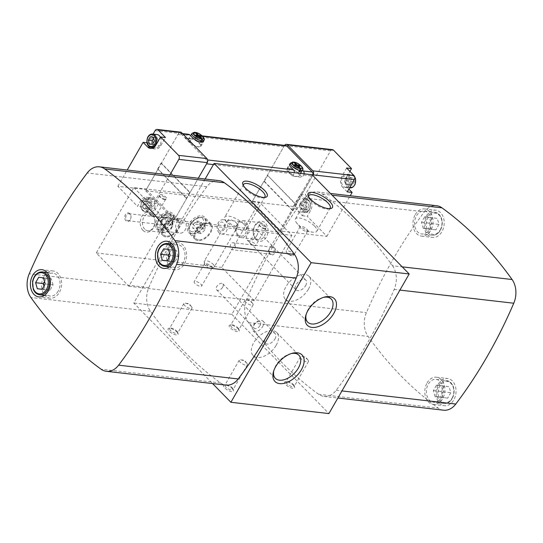 <?xml version="1.0" encoding="UTF-8"?>
<svg xmlns="http://www.w3.org/2000/svg" width="543" height="543" viewBox="0 0 543 543"><rect width="100%" height="100%" fill="white"/><g stroke="black" fill="none" stroke-linecap="round" stroke-linejoin="round"><path stroke-width="0.41" stroke-dasharray="2.71 2.04" d="M205.139 179.02L133.816 303.048L212.578 383.555M312.11 174.744L231.834 314.349L133.816 303.048M177.032 332.106A5.763 2.009 -150.1 0 1 178.118 333.673A5.763 2.009 -150.1 0 1 172.104 333.395A5.763 2.009 -150.1 0 1 168.839 328.339A5.763 2.009 -150.1 0 1 177.032 332.106M232.404 388.713A5.763 2.009 -150.1 0 1 233.497 390.281A5.763 2.009 -150.1 0 1 227.483 390.003A5.763 2.009 -150.1 0 1 224.218 384.946A5.763 2.009 -150.1 0 1 232.404 388.713M238.16 328.82A5.763 2.009 -150.1 0 1 239.253 330.388A5.763 2.009 -150.1 0 1 233.239 330.11A5.763 2.009 -150.1 0 1 229.974 325.053A5.763 2.009 -150.1 0 1 238.16 328.82M293.539 385.428A5.763 2.009 -150.1 0 1 294.625 386.996A5.763 2.009 -150.1 0 1 288.611 386.718A5.763 2.009 -150.1 0 1 285.346 381.661A5.763 2.009 -150.1 0 1 293.539 385.428M231.834 314.349L328.909 413.583M308.451 289.147A16.494 9.72 135.6 0 0 309.021 276.319A16.494 9.72 135.6 0 0 290.437 280.907A16.494 9.72 135.6 0 0 285.442 299.39A16.494 9.72 135.6 0 0 308.451 289.147M305.648 285.577A6.916 4.079 135.6 0 0 305.885 280.195A6.916 4.079 135.6 0 0 298.093 282.122A6.916 4.079 135.6 0 0 295.996 289.874A6.916 4.079 135.6 0 0 305.648 285.577M323.458 297.394A16.494 9.72 135.6 0 0 322.569 297.612A16.494 9.72 135.6 0 0 306.428 313.399A16.494 9.72 135.6 0 0 306.191 314.282M256.785 235.628A6.916 4.079 135.6 0 0 257.029 230.246A6.916 4.079 135.6 0 0 249.23 232.173A6.916 4.079 135.6 0 0 247.133 239.925A6.916 4.079 135.6 0 0 256.785 235.628M264.237 197.462A12.346 4.303 -150.1 0 1 263.382 197.747A12.346 4.303 -150.1 0 1 252.101 194.38A12.346 4.303 -150.1 0 1 243.508 186.324A12.346 4.303 -150.1 0 1 243.332 185.434M243.895 224.218A12.346 4.303 -150.1 0 1 246.203 229.404A12.346 4.303 -150.1 0 1 233.354 226.981A12.346 4.303 -150.1 0 1 224.795 217.098A12.346 4.303 -150.1 0 1 232.818 217.234A12.346 4.303 -150.1 0 1 243.895 224.218M236.87 223.411A5.763 2.009 -150.1 0 1 237.949 225.834A5.763 2.009 -150.1 0 1 231.949 224.7A5.763 2.009 -150.1 0 1 227.951 220.085A5.763 2.009 -150.1 0 1 231.698 220.146A5.763 2.009 -150.1 0 1 236.87 223.411M213.297 264.4A5.763 2.009 -150.1 0 1 214.376 266.823A5.763 2.009 -150.1 0 1 214.044 267.129A5.763 2.009 -150.1 0 1 208.376 265.69A5.763 2.009 -150.1 0 1 204.283 261.516A5.763 2.009 -150.1 0 1 204.378 261.074A5.763 2.009 -150.1 0 1 208.125 261.135A5.763 2.009 -150.1 0 1 213.297 264.4M211.152 266.314A4.324 1.507 -150.1 0 1 211.96 268.133A4.324 1.507 -150.1 0 1 211.709 268.364A4.324 1.507 -150.1 0 1 207.46 267.285A4.324 1.507 -150.1 0 1 204.392 264.149A4.324 1.507 -150.1 0 1 204.46 263.823A4.324 1.507 -150.1 0 1 207.277 263.871A4.324 1.507 -150.1 0 1 211.152 266.314M200.869 284.199A4.324 1.507 -150.1 0 1 201.677 286.012A4.324 1.507 -150.1 0 1 197.177 285.163A4.324 1.507 -150.1 0 1 194.184 281.702A4.324 1.507 -150.1 0 1 196.994 281.749A4.324 1.507 -150.1 0 1 200.869 284.199M329.472 208.675A12.346 4.303 -150.1 0 1 328.617 208.967A12.346 4.303 -150.1 0 1 317.336 205.593A12.346 4.303 -150.1 0 1 308.743 197.537A12.346 4.303 -150.1 0 1 308.567 196.654M314.512 226.064A12.346 4.303 -150.1 0 1 316.82 231.25A12.346 4.303 -150.1 0 1 312.924 232.207A12.346 4.303 -150.1 0 1 296.546 222.793A12.346 4.303 -150.1 0 1 295.419 218.944A12.346 4.303 -150.1 0 1 303.442 219.08A12.346 4.303 -150.1 0 1 314.512 226.064M306.897 229.2A4.324 1.507 -150.1 0 1 307.705 231.019A4.324 1.507 -150.1 0 1 306.34 231.352A4.324 1.507 -150.1 0 1 300.605 228.053A4.324 1.507 -150.1 0 1 300.204 226.702A4.324 1.507 -150.1 0 1 303.014 226.75A4.324 1.507 -150.1 0 1 306.897 229.2M292.894 253.547A4.324 1.507 -150.1 0 1 293.702 255.359A4.324 1.507 -150.1 0 1 292.338 255.699A4.324 1.507 -150.1 0 1 287.016 252.868A4.324 1.507 -150.1 0 1 286.602 252.4A4.324 1.507 -150.1 0 1 286.209 251.049A4.324 1.507 -150.1 0 1 289.019 251.097A4.324 1.507 -150.1 0 1 292.894 253.547M307.609 359.575A4.67 1.629 -150.1 0 1 308.051 360.084A4.67 1.629 -150.1 0 1 308.485 361.536A4.67 1.629 -150.1 0 1 303.618 360.62A4.67 1.629 -150.1 0 1 300.381 356.88A4.67 1.629 -150.1 0 1 301.854 356.52A4.67 1.629 -150.1 0 1 307.609 359.575M293.301 384.451A4.67 1.629 -150.1 0 1 294.191 385.727A4.67 1.629 -150.1 0 1 294.177 386.412A4.67 1.629 -150.1 0 1 289.317 385.496A4.67 1.629 -150.1 0 1 286.073 381.756A4.67 1.629 -150.1 0 1 286.67 381.396A4.67 1.629 -150.1 0 1 293.301 384.451M252.23 302.967A4.67 1.629 -150.1 0 1 252.678 303.476A4.67 1.629 -150.1 0 1 253.106 304.928A4.67 1.629 -150.1 0 1 248.246 304.012A4.67 1.629 -150.1 0 1 245.002 300.272A4.67 1.629 -150.1 0 1 246.481 299.906A4.67 1.629 -150.1 0 1 252.23 302.967M237.929 327.843A4.67 1.629 -150.1 0 1 238.811 329.112A4.67 1.629 -150.1 0 1 238.798 329.805A4.67 1.629 -150.1 0 1 233.938 328.888A4.67 1.629 -150.1 0 1 230.7 325.148A4.67 1.629 -150.1 0 1 231.291 324.789A4.67 1.629 -150.1 0 1 237.929 327.843M246.481 362.867A4.67 1.629 -150.1 0 1 246.922 363.369A4.67 1.629 -150.1 0 1 247.35 364.828A4.67 1.629 -150.1 0 1 242.49 363.912A4.67 1.629 -150.1 0 1 239.253 360.172A4.67 1.629 -150.1 0 1 240.725 359.805A4.67 1.629 -150.1 0 1 246.481 362.867M232.173 387.743A4.67 1.629 -150.1 0 1 233.056 389.012A4.67 1.629 -150.1 0 1 233.049 389.704A4.67 1.629 -150.1 0 1 228.182 388.788A4.67 1.629 -150.1 0 1 224.945 385.048A4.67 1.629 -150.1 0 1 225.535 384.688A4.67 1.629 -150.1 0 1 232.173 387.743M191.102 306.259A4.67 1.629 -150.1 0 1 191.543 306.761A4.67 1.629 -150.1 0 1 191.978 308.22A4.67 1.629 -150.1 0 1 187.111 307.304A4.67 1.629 -150.1 0 1 183.873 303.557A4.67 1.629 -150.1 0 1 185.346 303.198A4.67 1.629 -150.1 0 1 191.102 306.259M176.794 331.135A4.67 1.629 -150.1 0 1 177.683 332.404A4.67 1.629 -150.1 0 1 177.67 333.097A4.67 1.629 -150.1 0 1 172.81 332.18A4.67 1.629 -150.1 0 1 169.565 328.44A4.67 1.629 -150.1 0 1 170.163 328.081A4.67 1.629 -150.1 0 1 176.794 331.135M276.122 345.362A16.494 9.72 135.6 0 0 276.699 332.533A16.494 9.72 135.6 0 0 258.108 337.122A16.494 9.72 135.6 0 0 253.113 355.604A16.494 9.72 135.6 0 0 276.122 345.362M274.941 338.981A6.916 4.079 135.6 0 0 275.179 333.606A6.916 4.079 135.6 0 0 267.38 335.526A6.916 4.079 135.6 0 0 265.289 343.278A6.916 4.079 135.6 0 0 274.941 338.981M291.129 353.608A16.494 9.72 135.6 0 0 290.24 353.826A16.494 9.72 135.6 0 0 274.1 369.613A16.494 9.72 135.6 0 0 273.862 370.496M222.684 287.166A4.324 2.545 135.6 0 0 222.834 283.806A4.324 2.545 135.6 0 0 217.96 285.007A4.324 2.545 135.6 0 0 216.65 289.853A4.324 2.545 135.6 0 0 222.684 287.166M260.111 325.427A4.324 2.545 135.6 0 0 260.26 322.067A4.324 2.545 135.6 0 0 255.393 323.268A4.324 2.545 135.6 0 0 254.083 328.115A4.324 2.545 135.6 0 0 260.111 325.427M262.724 326.499A6.916 4.079 135.6 0 0 262.961 321.117A6.916 4.079 135.6 0 0 255.169 323.037A6.916 4.079 135.6 0 0 253.072 330.789A6.916 4.079 135.6 0 0 262.724 326.499M392.514 265.731A20.179 14.709 96.6 0 1 394.184 289.433A429.52 313.107 96.6 0 1 336.205 390.261A20.179 14.709 96.6 0 1 323.974 396.404A20.179 14.709 96.6 0 1 318.605 394.266A429.52 313.107 96.6 0 1 248.497 322.596A20.179 14.709 96.6 0 1 246.834 298.894A429.52 313.107 96.6 0 1 304.806 198.073A20.179 14.709 96.6 0 1 317.037 191.923A20.179 14.709 96.6 0 1 322.413 194.061A429.52 313.107 96.6 0 1 392.514 265.731L402.207 266.844M443.556 410.196A20.179 14.709 96.6 0 1 438.187 408.058A429.52 313.107 96.6 0 1 368.079 336.389A20.179 14.709 96.6 0 1 366.41 312.687A429.52 313.107 96.6 0 1 424.388 211.858A20.179 14.709 96.6 0 1 436.62 205.716M438.269 384.2A13.69 9.984 96.6 0 1 447.575 378.505A13.69 9.984 96.6 0 1 455.923 393.254A13.69 9.984 96.6 0 1 444.439 405.709A13.69 9.984 96.6 0 1 436.62 397.856A13.69 9.984 96.6 0 1 438.269 384.2M426.431 215.89A13.69 9.984 96.6 0 1 435.737 210.202A13.69 9.984 96.6 0 1 444.086 224.945A13.69 9.984 96.6 0 1 432.601 237.406A13.69 9.984 96.6 0 1 424.782 229.546A13.69 9.984 96.6 0 1 426.431 215.89M415.259 214.607A13.69 9.984 96.6 0 1 424.565 208.912A13.69 9.984 96.6 0 1 432.914 223.655A13.69 9.984 96.6 0 1 421.429 236.117A13.69 9.984 96.6 0 1 413.603 228.257A13.69 9.984 96.6 0 1 415.259 214.607M429.513 229.173A11.532 8.403 -83.4 0 0 430.904 217.675A11.532 8.403 -83.4 0 0 424.321 211.057A11.532 8.403 -83.4 0 0 414.648 221.551A11.532 8.403 -83.4 0 0 421.673 233.965A11.532 8.403 -83.4 0 0 429.513 229.173M427.097 382.91A13.69 9.984 96.6 0 1 436.402 377.215A13.69 9.984 96.6 0 1 444.751 391.965A13.69 9.984 96.6 0 1 433.266 404.42A13.69 9.984 96.6 0 1 425.44 396.566A13.69 9.984 96.6 0 1 427.097 382.91M441.35 397.483A11.532 8.403 -83.4 0 0 442.742 385.978A11.532 8.403 -83.4 0 0 436.151 379.367A11.532 8.403 -83.4 0 0 426.486 389.86A11.532 8.403 -83.4 0 0 433.511 402.275A11.532 8.403 -83.4 0 0 441.35 397.483M435.873 229.838L431.061 229.214L429.357 223.18L432.466 217.77L437.278 218.395L438.982 224.429L435.873 229.838L423.221 228.304L431.061 229.214M447.71 398.141L442.898 397.517L441.194 391.483L444.303 386.073L449.115 386.697L450.819 392.732L447.71 398.141L435.052 396.614L442.898 397.517M423.221 228.304L421.517 222.27L424.626 216.861L429.438 217.485L431.142 223.526L428.033 228.929M431.142 223.526L438.982 224.429M421.517 222.27L429.357 223.18M424.626 216.861L432.466 217.77M429.438 217.485L437.278 218.395M435.052 396.614L433.355 390.58L436.463 385.17L441.276 385.795L442.979 391.829L439.871 397.238M442.979 391.829L450.819 392.732M433.355 390.58L441.194 391.483M436.463 385.17L444.303 386.073M441.276 385.795L449.115 386.697M219.026 180.622A20.179 14.709 -83.4 0 0 206.795 186.765A429.52 313.107 -83.4 0 0 148.816 287.593A20.179 14.709 -83.4 0 0 150.486 311.295A429.52 313.107 -83.4 0 0 220.587 382.964A20.179 14.709 -83.4 0 0 225.963 385.102M43.861 276.672A13.69 9.984 -83.4 0 0 42.205 290.329A13.69 9.984 -83.4 0 0 50.031 298.188A13.69 9.984 -83.4 0 0 61.515 285.727A13.69 9.984 -83.4 0 0 53.166 270.984A13.69 9.984 -83.4 0 0 43.861 276.672M58.115 291.245A11.532 8.403 96.6 0 1 50.275 296.037A11.532 8.403 96.6 0 1 43.25 283.622A11.532 8.403 96.6 0 1 52.915 273.129A11.532 8.403 96.6 0 1 59.506 279.747A11.532 8.403 96.6 0 1 58.115 291.245M168.839 248.226A13.69 9.984 -83.4 0 0 167.183 261.882A13.69 9.984 -83.4 0 0 175.002 269.735A13.69 9.984 -83.4 0 0 186.487 257.28A13.69 9.984 -83.4 0 0 178.145 242.531A13.69 9.984 -83.4 0 0 168.839 248.226M183.086 262.792A11.532 8.403 96.6 0 1 175.253 267.59A11.532 8.403 96.6 0 1 168.221 255.169A11.532 8.403 96.6 0 1 177.894 244.676A11.532 8.403 96.6 0 1 184.484 251.294A11.532 8.403 96.6 0 1 183.086 262.792M44.105 285.889L45.157 289.609L49.97 290.233L53.078 284.824L45.239 283.921M49.97 290.233L42.123 289.331M53.078 284.824L51.375 278.79L43.535 277.887M51.375 278.79L38.723 277.263M46.562 278.165L44.58 281.607M45.157 289.609L42.164 289.263M169.083 257.436L170.129 261.156L174.941 261.787L178.056 256.377L170.21 255.468M174.941 261.787L167.101 260.878M178.056 256.377L176.353 250.337L168.513 249.434M176.353 250.337L163.694 248.809M171.54 249.712L169.559 253.153M170.129 261.156L167.142 260.816M129.865 213.637A4.324 3.149 -83.4 0 0 124.72 216.745A4.324 3.149 -83.4 0 0 128.949 221.069A4.324 3.149 -83.4 0 0 129.865 213.637M142.904 230.313A10.086 7.358 96.6 0 1 145.042 212.971A10.086 7.358 96.6 0 1 154.911 223.064A10.086 7.358 96.6 0 1 142.904 230.313M133.856 187.586L166.429 220.886L291.89 235.357L259.316 202.057L133.856 187.586L96.274 252.943L128.847 286.242L166.429 220.886M128.847 286.242L254.314 300.707L291.89 235.357M274.059 247.255A4.324 3.149 -83.4 0 0 268.914 250.364A4.324 3.149 -83.4 0 0 273.143 254.687A4.324 3.149 -83.4 0 0 274.059 247.255M255.902 239.477A10.086 7.358 96.6 0 1 258.034 222.135A10.086 7.358 96.6 0 1 267.909 232.228A10.086 7.358 96.6 0 1 255.902 239.477M254.314 300.707L221.734 267.407L259.316 202.057M191.312 233.802A11.098 6.536 -44.4 0 1 188.564 232.547A11.098 6.536 -44.4 0 1 191.923 220.112A11.098 6.536 -44.4 0 1 204.433 217.024A11.098 6.536 -44.4 0 1 202.709 227.626A11.098 6.536 -44.4 0 1 191.312 233.802M159.16 230.096A11.098 6.536 -44.4 0 1 156.411 228.841A11.098 6.536 -44.4 0 1 159.778 216.406A11.098 6.536 -44.4 0 1 172.28 213.318A11.098 6.536 -44.4 0 1 170.563 223.92A11.098 6.536 -44.4 0 1 159.16 230.096M221.734 267.407L96.274 252.943M165.357 199.349A4.324 1.507 -150.1 0 1 159.153 195.331A4.324 1.507 -150.1 0 1 163.667 195.541A4.324 1.507 -150.1 0 1 166.117 199.335A4.324 1.507 -150.1 0 1 165.357 199.349M265.276 228.596A4.324 1.507 -150.1 0 1 259.072 224.585A4.324 1.507 -150.1 0 1 263.586 224.788A4.324 1.507 -150.1 0 1 266.029 228.583A4.324 1.507 -150.1 0 1 265.276 228.596M165.839 236.924A11.098 6.536 -44.4 0 1 163.09 235.662A11.098 6.536 -44.4 0 1 166.45 223.227A11.098 6.536 -44.4 0 1 178.959 220.146A11.098 6.536 -44.4 0 1 177.242 230.748A11.098 6.536 -44.4 0 1 165.839 236.924M166.314 236.103A10.086 5.946 -44.4 0 1 163.816 234.956A10.086 5.946 -44.4 0 1 166.871 223.655A10.086 5.946 -44.4 0 1 178.24 220.852A10.086 5.946 -44.4 0 1 176.672 230.49A10.086 5.946 -44.4 0 1 166.314 236.103M197.991 240.63A11.098 6.536 -44.4 0 1 195.242 239.375A11.098 6.536 -44.4 0 1 198.602 226.94A11.098 6.536 -44.4 0 1 211.112 223.852A11.098 6.536 -44.4 0 1 209.388 234.454A11.098 6.536 -44.4 0 1 197.991 240.63M198.46 239.809A10.086 5.946 -44.4 0 1 195.962 238.669A10.086 5.946 -44.4 0 1 199.016 227.361A10.086 5.946 -44.4 0 1 210.385 224.558A10.086 5.946 -44.4 0 1 208.824 234.196A10.086 5.946 -44.4 0 1 198.46 239.809M144.696 229.166A8.525 6.217 96.6 0 1 142.985 219.318A8.525 6.217 96.6 0 1 149.658 213.766A8.525 6.217 96.6 0 1 154.857 222.949A8.525 6.217 96.6 0 1 147.703 230.714A8.525 6.217 96.6 0 1 144.696 229.166M162.255 231.196A8.525 6.217 96.6 0 1 160.545 221.34A8.525 6.217 96.6 0 1 167.224 215.788A8.525 6.217 96.6 0 1 172.416 224.978A8.525 6.217 96.6 0 1 165.269 232.737A8.525 6.217 96.6 0 1 162.255 231.196M163.395 230.178A7.208 5.254 96.6 0 1 161.943 221.856A7.208 5.254 96.6 0 1 167.59 217.166A7.208 5.254 96.6 0 1 171.982 224.924A7.208 5.254 96.6 0 1 165.934 231.481A7.208 5.254 96.6 0 1 163.395 230.178M177.581 231.813A7.208 5.254 96.6 0 1 176.129 223.492A7.208 5.254 96.6 0 1 181.769 218.802A7.208 5.254 96.6 0 1 184.315 220.105A7.208 5.254 96.6 0 1 185.76 228.427A7.208 5.254 96.6 0 1 180.12 233.117A7.208 5.254 96.6 0 1 177.581 231.813M219.209 230.585A4.711 3.434 96.6 0 1 220.207 222.487A4.711 3.434 96.6 0 1 224.816 227.198A4.711 3.434 96.6 0 1 219.209 230.585M219.019 232.73A7.208 5.254 96.6 0 1 217.573 224.402A7.208 5.254 96.6 0 1 223.214 219.711A7.208 5.254 96.6 0 1 227.605 227.476A7.208 5.254 96.6 0 1 221.564 234.033A7.208 5.254 96.6 0 1 219.019 232.73M238.106 234.929A7.208 5.254 96.6 0 1 236.66 226.601A7.208 5.254 96.6 0 1 242.3 221.911A7.208 5.254 96.6 0 1 246.692 229.675A7.208 5.254 96.6 0 1 240.651 236.232A7.208 5.254 96.6 0 1 238.106 234.929M238.01 236.062A8.525 6.217 96.6 0 1 236.293 226.207A8.525 6.217 96.6 0 1 242.972 220.662A8.525 6.217 96.6 0 1 248.171 229.845A8.525 6.217 96.6 0 1 241.017 237.603A8.525 6.217 96.6 0 1 238.01 236.062M255.57 238.085A8.525 6.217 96.6 0 1 253.852 228.236A8.525 6.217 96.6 0 1 260.531 222.684A8.525 6.217 96.6 0 1 265.731 231.868A8.525 6.217 96.6 0 1 258.577 239.633A8.525 6.217 96.6 0 1 255.57 238.085M264.468 228.779A3.543 1.235 -150.1 0 1 259.384 225.488A3.543 1.235 -150.1 0 1 259.398 224.965A3.543 1.235 -150.1 0 1 263.084 225.657A3.543 1.235 -150.1 0 1 265.541 228.494A3.543 1.235 -150.1 0 1 265.093 228.766A3.543 1.235 -150.1 0 1 264.468 228.779M254.735 245.714A3.543 1.235 -150.1 0 1 254.687 245.707A3.543 1.235 -150.1 0 1 249.984 242.999A3.543 1.235 -150.1 0 1 249.658 241.9A3.543 1.235 -150.1 0 1 250.73 241.615A3.543 1.235 -150.1 0 1 254.334 243.244A3.543 1.235 -150.1 0 1 255.801 245.429A3.543 1.235 -150.1 0 1 254.735 245.714M164.549 199.532A3.543 1.235 -150.1 0 1 159.466 196.24A3.543 1.235 -150.1 0 1 159.479 195.718A3.543 1.235 -150.1 0 1 163.165 196.41A3.543 1.235 -150.1 0 1 165.622 199.247A3.543 1.235 -150.1 0 1 165.174 199.519A3.543 1.235 -150.1 0 1 164.549 199.532M154.816 216.46A3.543 1.235 -150.1 0 1 154.769 216.46A3.543 1.235 -150.1 0 1 150.065 213.752A3.543 1.235 -150.1 0 1 149.739 212.652A3.543 1.235 -150.1 0 1 150.811 212.367A3.543 1.235 -150.1 0 1 154.416 213.996A3.543 1.235 -150.1 0 1 155.882 216.182A3.543 1.235 -150.1 0 1 154.816 216.46M273.163 247.825A3.543 2.586 -83.4 0 0 271.914 247.187A3.543 2.586 -83.4 0 0 268.941 250.411A3.543 2.586 -83.4 0 0 271.1 254.226A3.543 2.586 -83.4 0 0 273.876 251.918A3.543 2.586 -83.4 0 0 273.163 247.825M234.488 243.366A3.543 2.586 -83.4 0 0 233.239 242.728A3.543 2.586 -83.4 0 0 230.463 245.029A3.543 2.586 -83.4 0 0 231.175 249.128A3.543 2.586 -83.4 0 0 232.424 249.766A3.543 2.586 -83.4 0 0 235.2 247.459A3.543 2.586 -83.4 0 0 234.488 243.366M165.669 218.442A3.543 2.586 -83.4 0 0 164.42 217.804A3.543 2.586 -83.4 0 0 161.447 221.028A3.543 2.586 -83.4 0 0 163.606 224.843A3.543 2.586 -83.4 0 0 166.382 222.535A3.543 2.586 -83.4 0 0 165.669 218.442M130.035 214.336A3.543 2.586 -83.4 0 0 128.786 213.691A3.543 2.586 -83.4 0 0 125.813 216.915A3.543 2.586 -83.4 0 0 127.972 220.736A3.543 2.586 -83.4 0 0 130.748 218.429A3.543 2.586 -83.4 0 0 130.035 214.336M160.952 220.689L164.672 217.37L168.065 217.757L167.746 221.469L164.027 224.788L160.633 224.395L160.952 220.689L165.839 225.678L169.559 222.365L172.952 222.752L168.065 217.757M193.104 224.395L196.817 221.076L200.218 221.469L199.892 225.175L196.172 228.494L192.779 228.101L193.104 224.395L197.991 229.39L201.704 226.071L205.105 226.465L200.218 221.469M201.704 226.071L196.817 221.076M205.105 226.465L204.779 230.171L199.892 225.175M204.779 230.171L201.059 233.49L196.172 228.494M201.059 233.49L197.666 233.096L192.779 228.101M197.666 233.096L197.991 229.39M169.559 222.365L164.672 217.37M172.952 222.752L172.626 226.465L167.746 221.469M172.626 226.465L168.914 229.784L164.027 224.788M168.914 229.784L165.513 229.39L160.633 224.395M165.513 229.39L165.839 225.678M200.958 141.424L198.141 138.54L200.095 138.77L199.281 137.936L197.326 137.712L193.844 134.155A6.916 2.41 29.9 0 0 193.335 134.073A6.916 2.41 29.9 0 0 192.86 134.04L193.539 132.865L195.032 132.533M299.573 171.113L296.749 168.228L298.711 168.459L297.897 167.624L295.935 167.4L292.453 163.843A6.916 2.41 29.9 0 0 291.944 163.762A6.916 2.41 29.9 0 0 291.476 163.728L292.148 162.554L293.641 162.221M195.215 138.988L185.414 137.861L189.643 142.191A7.208 2.511 29.9 0 0 196.111 146.264A7.208 2.511 29.9 0 0 200.795 146.345A7.208 2.511 29.9 0 0 199.451 143.318L195.215 138.988L196.559 136.646A2.885 2.104 96.6 0 1 198.521 135.451A2.885 2.104 96.6 0 1 199.539 135.974L202.139 138.635A7.208 2.511 -150.1 0 1 203.591 140.908M285.754 145.51A2.885 2.104 -83.4 0 0 283.792 146.712L251.47 202.926L280.134 232.228L312.463 176.013A2.885 2.104 -83.4 0 0 312.741 175.389M304.06 173.821A2.885 2.104 96.6 0 1 303.639 174.995L302.295 177.337L298.059 173.007A7.208 2.511 29.9 0 0 291.591 168.927A7.208 2.511 29.9 0 0 286.908 168.853A7.208 2.511 29.9 0 0 288.258 171.88L292.487 176.204L302.295 177.337M188.72 134.318A2.885 2.104 -83.4 0 0 186.758 135.519L185.414 137.861M206.605 163.803A2.885 2.104 -83.4 0 0 206.32 159.798L180.914 133.822A2.885 2.104 -83.4 0 0 179.896 133.3A2.885 2.104 -83.4 0 0 177.934 134.501L145.612 190.715L251.47 202.926M145.612 190.715L174.276 220.017L280.134 232.228M292.487 176.204L293.838 173.862A2.885 2.104 -83.4 0 0 294.258 172.688M174.276 220.017L198.304 178.233L190.104 192.5L161.434 163.192L178.613 133.327A2.885 2.104 96.6 0 1 180.568 132.132M290.206 163.701A7.208 2.511 -150.1 0 1 300.754 168.323L302.485 170.095M289.249 168.445A6.916 2.41 29.9 0 0 287.159 168.995A6.916 2.41 29.9 0 0 291.958 174.534A6.916 2.41 29.9 0 0 299.152 175.891A6.916 2.41 29.9 0 0 296.288 171.622A6.916 2.41 29.9 0 0 289.249 168.445M190.641 138.757A6.916 2.41 29.9 0 0 188.55 139.307A6.916 2.41 29.9 0 0 193.342 144.845A6.916 2.41 29.9 0 0 200.543 146.203A6.916 2.41 29.9 0 0 197.679 141.933A6.916 2.41 29.9 0 0 190.641 138.757M193.844 134.155L194.516 132.981L196.009 132.648M292.453 163.843L293.125 162.669L294.618 162.337M291.476 163.728L294.951 167.285L292.989 167.061L293.804 167.889L295.765 168.12L299.247 171.676M298.711 168.459L300.055 166.117M296.749 168.228L297.774 166.45M297.897 167.624L298.84 165.975M295.935 167.4L296.878 165.751M294.951 167.285L295.901 165.635M292.989 167.061L294.34 164.719M293.804 167.889L295.154 165.547M295.765 168.12L297.116 165.778M192.86 134.04L196.342 137.596L194.38 137.372L195.195 138.2L197.157 138.431L200.638 141.988M200.095 138.77L201.446 136.429M198.141 138.54L199.166 136.761M199.281 137.936L200.231 136.286M197.326 137.712L198.27 136.062M196.342 137.596L197.292 135.947M194.38 137.372L195.731 135.031M195.195 138.2L196.546 135.859M197.157 138.431L198.507 136.089M144.268 201.283L147.275 201.67L148.341 205.444L146.393 208.824L143.386 208.431L142.327 204.663L144.268 201.283L151.198 202.125L147.275 201.67M158.495 203.835L153.934 199.179A7.928 5.776 96.6 0 0 151.144 197.74A7.928 5.776 96.6 0 0 145.755 201.039L142.388 206.897L151.429 216.134L158.495 203.835L153.594 203.272L149.033 198.609A7.928 5.776 96.6 0 0 146.243 197.177A7.928 5.776 96.6 0 0 140.854 200.476L137.488 206.333L117.858 186.269L146.284 189.548L158.067 169.049L186.738 198.351L174.948 218.849L146.284 189.548M151.429 216.134L174.948 218.849M186.738 198.351L186.344 198.31L189.711 192.453L190.104 192.5M169.878 174.955L153.594 203.272M153.085 134.094L148.015 142.911L146.997 142.795M161.434 163.192L161.047 163.151L157.68 169.002L158.067 169.049M117.858 186.269L127.198 170.034M142.388 206.897L137.488 206.333M161.047 163.151L189.711 192.453M157.68 169.002L186.344 198.31M146.488 201.786A6.631 4.833 96.6 0 1 150.995 199.03A6.631 4.833 96.6 0 1 154.782 202.838A6.631 4.833 96.6 0 1 153.981 209.449A6.631 4.833 96.6 0 1 149.474 212.204A6.631 4.833 96.6 0 1 145.687 208.403A6.631 4.833 96.6 0 1 146.488 201.786M153.011 147.974A7.928 5.776 96.6 0 0 155.373 149.006A7.928 5.776 96.6 0 0 160.755 145.714L165.472 137.515M148.015 142.911L152.359 147.357M160.402 137.236A6.631 4.833 96.6 0 1 160.029 144.961A6.631 4.833 96.6 0 1 155.522 147.723A6.631 4.833 96.6 0 1 151.735 143.915A6.631 4.833 96.6 0 1 152.535 137.304A6.631 4.833 96.6 0 1 157.042 134.549M153.635 138.295L154.232 137.25L157.246 137.637L158.305 141.411L154.388 140.963M158.305 141.411L156.364 144.791L152.44 144.343M156.364 144.791L152.468 144.302M153.357 144.404L153.045 143.298M154.232 137.25L150.316 136.795M157.246 137.637L153.323 137.189M151.198 202.125L152.257 205.899L148.341 205.444M152.257 205.899L150.316 209.279L146.393 208.824M150.316 209.279L143.386 208.431M147.309 208.885L146.243 205.111L142.327 204.663M146.243 205.111L148.191 201.731M309.143 206.265L308.085 202.491L305.071 202.098L303.13 205.485L304.195 209.252L307.202 209.646L309.143 206.265L305.227 205.811L304.161 202.037L308.085 202.491M354.28 181.735L353.215 177.968L350.208 177.575L348.267 180.955L349.332 184.729L352.339 185.122L354.28 181.735L350.364 181.287L349.298 177.513L353.215 177.968M300.381 194.204L304.942 198.867A7.928 5.776 -83.4 0 1 305.716 209.883L302.349 215.741L293.308 206.503L300.381 194.204L305.281 194.767L309.843 199.43A7.928 5.776 -83.4 0 1 310.616 210.453L307.25 216.304L326.872 236.368L280.806 231.06L292.596 210.562L263.925 181.26L252.142 201.752L280.806 231.06M293.308 206.503L252.142 201.752M263.925 181.26L264.319 181.301L267.685 175.45L295.962 204.704L312.788 175.443M284.573 145.375A2.885 2.104 -83.4 0 0 284.471 145.538L267.299 175.403M332.492 149.651A2.885 2.104 -83.4 0 0 330.538 150.852L305.281 194.767M295.962 204.704L296.356 204.752L292.982 210.609L292.596 210.562M326.872 236.368L350.228 195.751M302.349 215.741L307.25 216.304M346.61 168.004L341.893 176.204L346.794 176.767L349.902 171.371M346.794 176.767A7.928 5.776 -83.4 0 0 347.568 187.79L348.837 189.086M296.356 204.752L267.685 175.45M292.982 210.609L264.319 181.301M304.983 209.136A6.631 4.833 -83.4 0 0 305.784 202.525A6.631 4.833 -83.4 0 0 301.996 198.718A6.631 4.833 -83.4 0 0 297.489 201.48A6.631 4.833 -83.4 0 0 296.688 208.091A6.631 4.833 -83.4 0 0 300.476 211.892A6.631 4.833 -83.4 0 0 304.983 209.136M341.893 176.204A7.928 5.776 -83.4 0 0 342.667 187.226L347.568 187.79M347.228 191.883L342.667 187.226M350.12 184.613A6.631 4.833 -83.4 0 0 350.921 178.002A6.631 4.833 -83.4 0 0 347.133 174.194A6.631 4.833 -83.4 0 0 342.626 176.95A6.631 4.833 -83.4 0 0 341.825 183.568A6.631 4.833 -83.4 0 0 345.613 187.369A6.631 4.833 -83.4 0 0 350.12 184.613M349.298 177.513L350.208 177.575M346.291 177.127L344.343 180.507L348.267 180.955M344.343 180.507L345.409 184.274L349.332 184.729M345.409 184.274L352.339 185.122M348.416 184.668L350.364 181.287M304.161 202.037L305.071 202.098M301.155 201.65L299.207 205.03L303.13 205.485M299.207 205.03L300.272 208.804L304.195 209.252M300.272 208.804L307.202 209.646M303.279 209.191L305.227 205.811M394.184 289.433L399.913 290.098M336.205 390.261L341.941 390.919M318.605 394.266L438.187 408.058M248.497 322.596L368.079 336.389M246.834 298.894L366.41 312.687M304.806 198.073L424.388 211.858M322.413 194.061L332.099 195.181M440.197 229.96A10.663 7.778 -83.4 0 0 435.472 213.216A10.663 7.778 -83.4 0 0 426.839 228.23A10.663 7.778 -83.4 0 0 440.197 229.96M440.095 230.395A11.532 8.403 -83.4 0 0 441.493 218.897A11.532 8.403 -83.4 0 0 434.902 212.279A11.532 8.403 -83.4 0 0 425.23 222.773A11.532 8.403 -83.4 0 0 432.262 235.187A11.532 8.403 -83.4 0 0 440.095 230.395M452.034 398.27A10.663 7.778 -83.4 0 0 447.31 381.525A10.663 7.778 -83.4 0 0 438.676 396.533A10.663 7.778 -83.4 0 0 452.034 398.27M451.932 398.698A11.532 8.403 -83.4 0 0 453.324 387.2A11.532 8.403 -83.4 0 0 446.74 380.589A11.532 8.403 -83.4 0 0 437.067 391.075A11.532 8.403 -83.4 0 0 444.099 403.497A11.532 8.403 -83.4 0 0 451.932 398.698M220.587 382.964L101.012 369.172M206.795 186.765L87.213 172.973M148.816 287.593L29.234 273.801M150.486 311.295L30.903 297.503M39.693 294.815A11.532 8.403 96.6 0 1 32.661 282.401A11.532 8.403 96.6 0 1 42.334 271.907M164.665 266.369A11.532 8.403 96.6 0 1 157.64 253.948A11.532 8.403 96.6 0 1 167.312 243.461M160.45 230.11A10.086 5.946 -44.4 0 1 157.952 228.963A10.086 5.946 -44.4 0 1 161.006 217.662A10.086 5.946 -44.4 0 1 172.375 214.852A10.086 5.946 -44.4 0 1 170.814 224.497A10.086 5.946 -44.4 0 1 160.45 230.11M160.307 228.108A8.647 5.097 -44.4 0 1 161.278 216.976A8.647 5.097 -44.4 0 1 171.459 218.15A8.647 5.097 -44.4 0 1 160.307 228.108M192.595 233.816A10.086 5.946 -44.4 0 1 190.098 232.675A10.086 5.946 -44.4 0 1 193.152 221.368A10.086 5.946 -44.4 0 1 204.521 218.564A10.086 5.946 -44.4 0 1 202.96 228.203A10.086 5.946 -44.4 0 1 192.595 233.816M192.46 231.813A8.647 5.097 -44.4 0 1 193.423 220.682A8.647 5.097 -44.4 0 1 203.611 221.856A8.647 5.097 -44.4 0 1 192.46 231.813M193.539 132.865A6.916 2.41 29.9 0 0 191.917 133.449M292.148 162.554A6.916 2.41 29.9 0 0 290.525 163.138M196.559 136.646L283.792 146.712M199.539 135.974L202.682 136.334M303.639 174.995L312.463 176.013M180.914 133.822L182.964 134.06M177.934 134.501L186.758 135.519M213.433 164.59L293.838 173.862M206.32 159.798L207.67 159.954M298.059 173.007L300.754 168.323M288.258 171.88L290.946 167.19M199.451 143.318L202.139 138.635M189.643 142.191L192.337 137.501M203.91 140.345A6.916 2.41 29.9 0 0 201.317 136.286A6.916 2.41 29.9 0 0 194.516 132.981M302.519 170.034A6.916 2.41 29.9 0 0 299.926 165.975A6.916 2.41 29.9 0 0 293.125 162.669M148.673 208.464A5.912 4.31 -83.4 0 0 146.053 199.186A5.912 4.31 -83.4 0 0 141.268 207.507A5.912 4.31 -83.4 0 0 148.673 208.464M155.088 130.619L178.613 133.327M153.934 199.179L149.033 198.609M145.755 201.039L140.854 200.476M160.755 145.714L155.855 145.151M152.631 134.04A6.631 4.833 -83.4 0 0 147.065 140.074A6.631 4.833 -83.4 0 0 151.11 147.214M149.569 208.94A6.631 4.833 -83.4 0 0 150.37 202.329A6.631 4.833 -83.4 0 0 146.583 198.521A6.631 4.833 -83.4 0 0 141.024 204.555A6.631 4.833 -83.4 0 0 145.062 211.695A6.631 4.833 -83.4 0 0 149.569 208.94M302.797 202.458A5.912 4.31 96.6 0 1 310.196 203.421A5.912 4.31 96.6 0 1 305.417 211.736A5.912 4.31 96.6 0 1 302.797 202.458M347.934 177.934A5.912 4.31 96.6 0 1 355.332 178.898A5.912 4.31 96.6 0 1 350.554 187.213A5.912 4.31 96.6 0 1 347.934 177.934M330.538 150.852L284.471 145.538M304.942 198.867L309.843 199.43M305.716 209.883L310.616 210.453M350.025 187.878A6.631 4.833 96.6 0 1 346.237 184.07A6.631 4.833 96.6 0 1 347.038 177.459A6.631 4.833 96.6 0 1 351.545 174.703A6.631 4.833 96.6 0 1 354.728 177.045M301.901 201.989A6.631 4.833 96.6 0 1 306.408 199.227A6.631 4.833 96.6 0 1 310.447 206.367A6.631 4.833 96.6 0 1 304.888 212.401A6.631 4.833 96.6 0 1 301.1 208.6A6.631 4.833 96.6 0 1 301.901 201.989M285.442 299.39L307.664 322.108M309.021 276.319L331.244 299.037M306.428 313.399L305.872 315.245M322.569 297.612L324.429 297.096M247.133 239.925L295.996 289.874M257.029 230.246L305.885 280.195M263.382 197.747L265.405 197.347M243.508 186.324L242.836 184.376M243.542 184.491L224.795 217.098M264.95 196.804L246.203 229.404M227.951 220.085L204.378 261.074M237.949 225.834L214.376 266.823M211.709 268.364L214.044 267.129M204.392 264.149L204.283 261.516M204.46 263.823L194.184 281.702M211.96 268.133L201.677 286.012M328.617 208.967L330.639 208.566M308.743 197.537L308.071 195.589M308.777 195.711L295.419 218.944M330.185 208.017L316.82 231.25M306.34 231.352L312.924 232.207M300.605 228.053L296.546 222.793M300.204 226.702L286.209 251.049M307.705 231.019L293.702 255.359M286.602 252.4L288.788 255.237L292.338 255.699M308.051 360.084L305.695 357.016L301.854 356.52M300.381 356.88L286.073 381.756M308.485 361.536L294.177 386.412M286.67 381.396L285.346 381.661M294.191 385.727L294.625 386.996M252.678 303.476L250.316 300.408L246.481 299.906M245.002 300.272L230.7 325.148M253.106 304.928L238.798 329.805M231.291 324.789L229.974 325.053M238.811 329.112L239.253 330.388M246.922 363.369L244.56 360.308L240.725 359.805M239.253 360.172L224.945 385.048M247.35 364.828L233.049 389.704M225.535 384.688L224.218 384.946M233.056 389.012L233.497 390.281M191.543 306.761L189.188 303.7L185.346 303.198M183.873 303.557L169.565 328.44M191.978 308.22L177.67 333.097M170.163 328.081L168.839 328.339M177.683 332.404L178.118 333.673M253.113 355.604L275.335 378.322M276.699 332.533L298.921 355.251M274.1 369.613L273.55 371.46M290.24 353.826L292.1 353.317M216.65 289.853L254.083 328.115M222.834 283.806L260.26 322.067M253.072 330.789L265.289 343.278M262.961 321.117L275.179 333.606M323.974 396.404L337.861 398.005M317.037 191.923L330.422 193.471M421.429 236.117L432.601 237.406M424.565 208.912L435.737 210.202M433.266 404.42L444.439 405.709M436.402 377.215L447.575 378.505M424.321 211.057L434.902 212.279L439.192 214.471L441.35 217.892C442.83 222.128 442.504 226.275 440.359 230.327C438.242 233.795 435.54 235.418 432.262 235.187L421.673 233.965M436.151 379.367L446.74 380.589L451.029 382.781L453.181 386.202C454.667 390.437 454.335 394.585 452.197 398.63C450.079 402.098 447.378 403.72 444.099 403.497L433.511 402.275M53.166 270.984L41.994 269.695M50.031 298.188L38.852 296.899M178.145 242.531L166.966 241.241M175.002 269.735L163.83 268.446M44.451 295.365L50.275 296.037M47.092 272.457L52.915 273.129M169.43 266.918L175.253 267.59M172.07 244.004L177.894 244.676M178.959 220.146L172.28 213.318M163.09 235.662L156.411 228.841M211.112 223.852L204.433 217.024M195.242 239.375L188.564 232.547M147.703 230.714L165.269 232.737M149.658 213.766L167.224 215.788M165.934 231.481L180.12 233.117M167.59 217.166L181.769 218.802M221.564 234.033L240.651 236.232M223.214 219.711L242.3 221.911M241.017 237.603L258.577 239.633M242.972 220.662L260.531 222.684M265.093 228.766L266.029 228.583M259.384 225.488L259.072 224.585M259.398 224.965L249.658 241.9M265.541 228.494L255.801 245.429M249.984 242.999L251.776 245.327L254.687 245.707M165.174 199.519L166.117 199.335M159.466 196.24L159.153 195.331M159.479 195.718L149.739 212.652M165.622 199.247L155.882 216.182M150.065 213.752L151.857 216.08L154.769 216.46M271.914 247.187L233.239 242.728M271.1 254.226L232.424 249.766M164.42 217.804L128.786 213.691M163.606 224.843L127.972 220.736M178.24 220.852L172.375 214.852C168.473 211.784 163.789 213.508 158.318 220.037C157.266 223.024 155.047 223.75 157.952 228.963L163.816 234.956M210.385 224.558L204.521 218.564C200.618 215.49 195.935 217.214 190.464 223.75C189.419 226.73 187.199 227.456 190.098 232.675L195.962 238.669M198.521 135.451L202.206 135.872M179.896 133.3L182.516 133.605M286.908 168.853L289.602 164.162M200.795 146.345L203.489 141.662M200.543 146.203L202.885 142.13M188.55 139.307L190.607 135.73M299.152 175.891L300.578 173.414M287.159 168.995L289.5 164.916M151.144 197.74L146.243 197.177M155.373 149.006L150.472 148.443M155.522 147.723L153.764 147.52M150.995 199.03L146.583 198.521C144.499 198.385 142.843 199.478 141.608 201.813C139.368 208.695 142.578 211.254 145.062 211.695L149.474 212.204M345.613 187.369L349.563 187.824M347.133 174.194L351.545 174.703L354.647 176.699M300.476 211.892L304.888 212.401C308.329 213.134 310.202 210.189 310.501 203.564C309.829 201.012 308.465 199.566 306.408 199.227L301.996 198.718"/><path stroke-width="0.81" d="M329.798 201.602A14.023 4.887 -150.1 0 1 330.639 208.566A14.023 4.887 -150.1 0 1 317.825 204.738A14.023 4.887 -150.1 0 1 308.071 195.589A14.023 4.887 -150.1 0 1 315.001 192.941A14.023 4.887 -150.1 0 1 329.798 201.602M264.563 190.389A14.023 4.887 -150.1 0 1 265.405 197.347A14.023 4.887 -150.1 0 1 252.59 193.525A14.023 4.887 -150.1 0 1 242.836 184.376A14.023 4.887 -150.1 0 1 249.766 181.729A14.023 4.887 -150.1 0 1 264.563 190.389M212.578 383.555L230.89 402.282L328.909 413.583L409.184 273.977L311.166 262.676L214.091 163.443L205.139 179.02M409.184 273.977L312.11 174.744L214.091 163.443M301.419 369.702A18.964 11.172 135.6 0 0 292.1 353.317A18.964 11.172 135.6 0 0 273.55 371.46A18.964 11.172 135.6 0 0 281.742 383.67A18.964 11.172 135.6 0 0 301.419 369.702M333.741 313.481A18.964 11.172 135.6 0 0 324.429 297.096A18.964 11.172 135.6 0 0 305.872 315.245A18.964 11.172 135.6 0 0 314.071 327.449A18.964 11.172 135.6 0 0 333.741 313.481M230.89 402.282L311.166 262.676M306.191 314.282A16.494 9.72 135.6 0 0 307.664 322.108A16.494 9.72 135.6 0 0 330.673 311.865A16.494 9.72 135.6 0 0 331.244 299.037A16.494 9.72 135.6 0 0 323.458 297.394M243.332 185.434A12.346 4.303 -150.1 0 1 243.542 184.491A12.346 4.303 -150.1 0 1 251.565 184.627A12.346 4.303 -150.1 0 1 262.642 191.618A12.346 4.303 -150.1 0 1 264.95 196.804A12.346 4.303 -150.1 0 1 264.237 197.462M308.567 196.654A12.346 4.303 -150.1 0 1 308.777 195.711A12.346 4.303 -150.1 0 1 316.8 195.847A12.346 4.303 -150.1 0 1 327.877 202.831A12.346 4.303 -150.1 0 1 330.185 208.017A12.346 4.303 -150.1 0 1 329.472 208.675M273.862 370.496A16.494 9.72 135.6 0 0 275.335 378.322A16.494 9.72 135.6 0 0 298.345 368.079A16.494 9.72 135.6 0 0 298.921 355.251A16.494 9.72 135.6 0 0 291.129 353.608M330.422 193.471L436.62 205.716A20.179 14.709 96.6 0 1 441.988 207.854A429.52 313.107 96.6 0 1 512.097 279.523A20.179 14.709 96.6 0 1 513.766 303.225A429.52 313.107 96.6 0 1 455.787 404.046A20.179 14.709 96.6 0 1 443.556 410.196L337.861 398.005M101.012 369.172A20.179 14.709 -83.4 0 0 106.38 371.31A20.179 14.709 -83.4 0 0 118.612 365.167A429.52 313.107 -83.4 0 0 176.59 264.339A20.179 14.709 -83.4 0 0 174.921 240.637A429.52 313.107 -83.4 0 0 104.813 168.968A20.179 14.709 -83.4 0 0 99.444 166.83A20.179 14.709 -83.4 0 0 87.213 172.973A429.52 313.107 -83.4 0 0 29.234 273.801A20.179 14.709 -83.4 0 0 30.903 297.503A429.52 313.107 -83.4 0 0 101.012 369.172M106.38 371.31L225.963 385.102A20.179 14.709 -83.4 0 0 238.194 378.953A429.52 313.107 -83.4 0 0 296.166 278.131A20.179 14.709 -83.4 0 0 294.503 254.423A429.52 313.107 -83.4 0 0 224.395 182.76A20.179 14.709 -83.4 0 0 219.026 180.622L99.444 166.83M157.66 246.936A13.69 9.984 -83.4 0 0 156.011 260.592A13.69 9.984 -83.4 0 0 163.83 268.446A13.69 9.984 -83.4 0 0 175.314 255.991A13.69 9.984 -83.4 0 0 166.966 241.241A13.69 9.984 -83.4 0 0 157.66 246.936M32.689 275.389A13.69 9.984 -83.4 0 0 31.032 289.039A13.69 9.984 -83.4 0 0 38.852 296.899A13.69 9.984 -83.4 0 0 50.336 284.437A13.69 9.984 -83.4 0 0 41.994 269.695A13.69 9.984 -83.4 0 0 32.689 275.389M45.239 283.921L43.535 277.887L38.723 277.263L35.607 282.672L37.311 288.706L42.123 289.331L45.239 283.921M170.21 255.468L168.513 249.434L163.694 248.809L160.585 254.219L162.289 260.253L167.101 260.878L170.21 255.468M44.58 281.607L43.454 283.575L35.607 282.672M42.164 289.263L37.311 288.706M43.454 283.575L44.105 285.889M169.559 253.153L168.425 255.122L160.585 254.219M167.142 260.816L162.289 260.253M168.425 255.122L169.083 257.436M194.442 132.288L195.032 132.533A5.478 1.907 29.9 0 0 194.862 135.295A5.478 1.907 29.9 0 0 201.168 138.804L201.31 140.813L200.638 141.988A6.916 2.41 29.9 0 0 201.616 142.103L202.295 140.929L202.145 138.92A5.478 1.907 29.9 0 0 202.315 136.157A5.478 1.907 29.9 0 0 196.009 132.648L195.555 132.411M201.168 138.804L198.507 136.089L196.546 135.859L195.731 135.031L197.693 135.255L195.032 132.533M293.05 161.977L293.641 162.221A5.478 1.907 29.9 0 0 293.471 164.984A5.478 1.907 29.9 0 0 299.777 168.493L299.919 170.502L299.247 171.676A6.916 2.41 29.9 0 0 300.225 171.792L300.903 170.617L300.754 168.608A5.478 1.907 29.9 0 0 300.924 165.846A5.478 1.907 29.9 0 0 294.618 162.337L294.163 162.099C299.247 162.92 304.575 168.676 302.519 170.034A6.916 2.41 29.9 0 1 300.903 170.617M299.777 168.493L297.116 165.778L295.154 165.547L294.34 164.719L296.302 164.943L293.641 162.221M312.741 175.389A2.885 2.104 -83.4 0 0 312.177 172.002L286.772 146.033A2.885 2.104 -83.4 0 0 285.754 145.51L202.206 135.872M302.485 170.095L303.354 170.984A2.885 2.104 96.6 0 1 304.06 173.821M203.591 140.908A7.208 2.511 -150.1 0 1 203.489 141.662A7.208 2.511 -150.1 0 1 198.806 141.58A7.208 2.511 -150.1 0 1 192.337 137.501L189.731 134.84A2.885 2.104 -83.4 0 0 188.72 134.318L182.516 133.605M153.085 134.094L155.088 130.619A2.885 2.104 96.6 0 1 157.042 129.417L180.568 132.132A2.885 2.104 96.6 0 1 181.586 132.655L206.992 158.624A2.885 2.104 96.6 0 1 207.277 162.635L198.304 178.233L206.605 163.803L213.433 164.59M294.258 172.688A2.885 2.104 -83.4 0 0 293.553 169.857L290.946 167.19A7.208 2.511 -150.1 0 1 289.602 164.162A7.208 2.511 -150.1 0 1 290.206 163.701M196.009 132.648L198.67 135.37L200.632 135.594L201.446 136.429L199.485 136.198L202.145 138.92M294.618 162.337L297.279 165.058L299.241 165.282L300.055 166.117L298.093 165.886L300.754 168.608M300.225 171.792L299.573 171.113M297.774 166.45L298.093 165.886M298.84 165.975L299.241 165.282M296.878 165.751L297.279 165.058M295.901 165.635L296.302 164.943M201.616 142.103L200.958 141.424M199.166 136.761L199.485 136.198M200.231 136.286L200.632 135.594M198.27 136.062L198.67 135.37M197.292 135.947L197.693 135.255M150.316 136.795L153.323 137.189L154.388 140.963L152.44 144.343L149.434 143.949L148.368 140.175L150.316 136.795M157.042 129.417A2.885 2.104 96.6 0 1 158.061 129.94L165.472 137.515L160.572 136.951L178.572 155.346A2.885 2.104 96.6 0 1 178.851 159.357L169.878 174.955M127.198 170.034L143.114 142.347L147.676 147.01A7.928 5.776 96.6 0 0 150.472 148.443A7.928 5.776 96.6 0 0 155.855 145.151L160.572 136.951M146.997 142.795L143.114 142.347M153.011 147.974A7.928 5.776 96.6 0 1 152.576 147.574L147.676 147.01M153.764 147.52L151.11 147.214A6.631 4.833 -83.4 0 0 155.617 144.452A6.631 4.833 -83.4 0 0 156.418 137.841A6.631 4.833 -83.4 0 0 152.631 134.04L157.042 134.549A6.631 4.833 96.6 0 1 160.402 137.236M152.468 144.302L149.434 143.949M153.045 143.298L152.291 140.63L148.368 140.175M152.291 140.63L153.635 138.295M349.902 171.371L351.511 168.568L346.61 168.004L354.016 175.579A2.885 2.104 -83.4 0 1 354.301 179.59L347.228 191.883L352.129 192.453L348.837 189.086M312.788 175.443L313.135 174.839A2.885 2.104 -83.4 0 0 312.849 170.835L287.444 144.859A2.885 2.104 -83.4 0 0 286.426 144.336A2.885 2.104 -83.4 0 0 284.573 145.375M350.228 195.751L352.129 192.453M351.511 168.568L333.511 150.173A2.885 2.104 -83.4 0 0 332.492 149.651L286.426 144.336M402.207 266.844L512.097 279.523M399.913 290.098L513.766 303.225M341.941 390.919L455.787 404.046M332.099 195.181L441.988 207.854M238.194 378.953L118.612 365.167M296.166 278.131L176.59 264.339M294.503 254.423L174.921 240.637M224.395 182.76L104.813 168.968M46.447 289.453A10.663 7.778 96.6 0 1 33.096 287.722A10.663 7.778 96.6 0 1 41.723 272.708A10.663 7.778 96.6 0 1 46.447 289.453M47.526 290.023A11.532 8.403 96.6 0 1 39.693 294.815C36.768 294.374 34.623 292.501 33.245 289.202L32.573 281.396C34.08 275.104 37.331 271.941 42.334 271.907A11.532 8.403 96.6 0 1 48.918 278.525A11.532 8.403 96.6 0 1 47.526 290.023M171.425 261.007A10.663 7.778 96.6 0 1 158.067 259.269A10.663 7.778 96.6 0 1 166.701 244.262A10.663 7.778 96.6 0 1 171.425 261.007M172.504 261.57A11.532 8.403 96.6 0 1 164.665 266.369C161.746 265.927 159.594 264.054 158.223 260.755L157.551 252.943C159.051 246.651 162.309 243.488 167.312 243.461A11.532 8.403 96.6 0 1 173.896 250.072A11.532 8.403 96.6 0 1 172.504 261.57M194.442 132.268L191.917 133.449A6.916 2.41 29.9 0 0 194.509 137.515A6.916 2.41 29.9 0 0 201.31 140.813M293.05 161.957L290.525 163.138A6.916 2.41 29.9 0 0 293.118 167.203A6.916 2.41 29.9 0 0 299.919 170.502M202.682 136.334L286.772 146.033M303.354 170.984L312.177 172.002M182.964 134.06L189.731 134.84M207.67 159.954L293.553 169.857M202.295 140.929A6.916 2.41 29.9 0 0 203.91 140.345L202.885 142.13M154.714 143.983A5.912 4.31 -83.4 0 0 152.101 134.705A5.912 4.31 -83.4 0 0 147.316 143.019A5.912 4.31 -83.4 0 0 154.714 143.983M178.851 159.357L207.277 162.635M178.572 155.346L206.992 158.624M158.061 129.94L181.586 132.655M354.301 179.59L313.135 174.839M333.511 150.173L287.444 144.859M354.016 175.579L312.849 170.835M354.728 177.045A6.631 4.833 96.6 0 1 354.925 184.335A6.631 4.833 96.6 0 1 350.025 187.878L349.563 187.824M39.693 294.815L44.451 295.365M42.334 271.907L47.092 272.457M164.665 266.369L169.43 266.918M167.312 243.461L172.07 244.004M190.607 135.73L191.917 133.449M195.555 132.39C200.638 133.232 205.967 138.988 203.91 140.345M300.578 173.414L302.519 170.034M289.5 164.916L290.525 163.138M152.631 134.04C150.547 133.897 148.891 134.997 147.655 137.331C145.415 144.214 148.626 146.766 151.11 147.214M354.647 176.699L355.638 179.041L355.034 184.505L353.16 186.928L350.025 187.878"/></g></svg>

